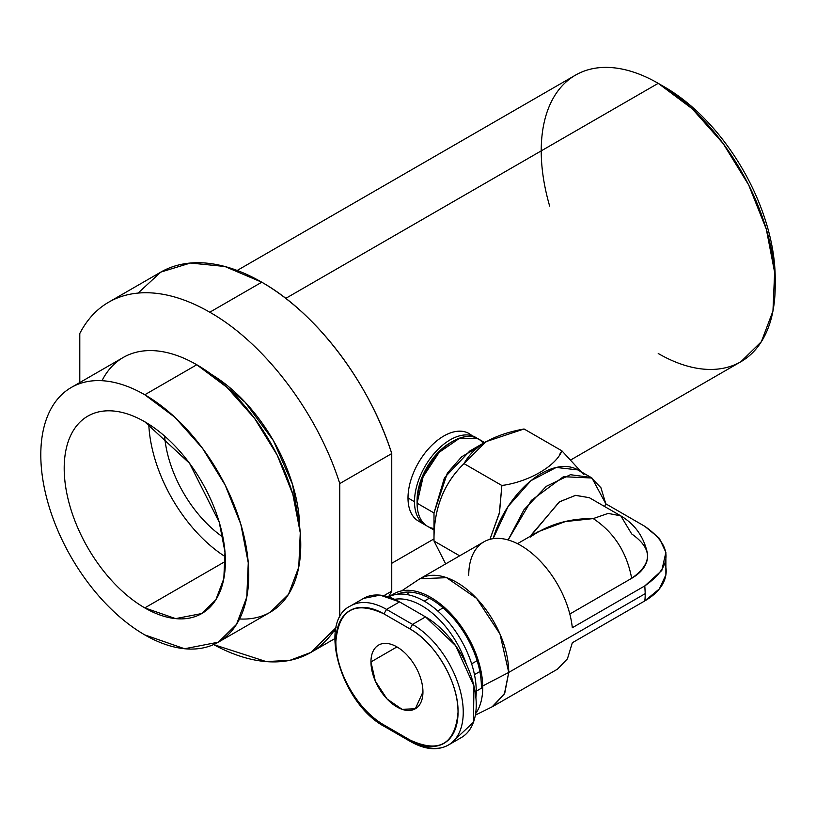 <?xml version="1.0" encoding="UTF-8"?>
<svg xmlns="http://www.w3.org/2000/svg" width="816" height="816" viewBox="0 0 816 816"><rect width="100%" height="100%" fill="white"/><g stroke="black" fill="none" stroke-linecap="round" stroke-linejoin="round"><path stroke-width="1.22" d="M138.067 293.087L160.803 272.105L190.393 263.038L224.828 266.475L261.773 282.203A202.205 116.739 60 0 1 391.751 453.563L391.751 591.121L388.498 596.914L391.751 591.121L391.751 453.563L339.762 483.582L339.762 617.498L339.762 483.582L391.751 453.563C369.526 383 316.486 313.058 261.773 282.203L209.773 312.222C264.486 343.077 317.536 413.018 339.762 483.582C317.536 413.018 264.486 343.077 209.773 312.222A202.205 116.739 -120 0 0 79.795 333.489A202.205 116.739 60 0 1 108.671 302.206A202.205 116.739 60 0 1 209.773 312.222L261.773 282.203A202.205 116.739 -120 0 0 160.67 272.187L108.671 302.206M164.597 436.081A91.912 53.06 -120 0 0 222.901 537.071A91.912 53.06 60 0 1 164.597 436.081M144.789 421.78A113.975 65.8 -120 0 0 87.802 416.14A113.975 65.8 -120 0 0 70.329 507.46A113.975 65.8 -120 0 0 144.789 607.9A113.975 65.8 60 0 1 64.199 468.313A113.975 65.8 60 0 1 144.789 421.78L189.557 463.315L219.239 522.22L224.992 552.024L223.829 578.626L215.863 599.74L201.766 613.54L175.624 618.62L144.789 607.9L225.379 561.367L144.789 607.9A113.975 65.8 60 0 0 225.379 561.367A113.975 65.8 60 0 0 144.789 421.78M225.277 556.696A113.975 65.8 60 0 1 148.787 424.208A113.975 65.8 -120 0 0 225.277 556.696M102 380.705A147.053 84.905 60 0 1 196.778 364.752L144.789 394.771A147.053 84.905 -120 0 0 40.8 454.808A147.053 84.905 -120 0 0 144.789 634.909A147.053 84.905 60 0 1 48.715 505.328A147.053 84.905 60 0 1 71.257 387.488A147.053 84.905 60 0 1 144.789 394.771A147.053 84.905 -120 0 1 248.768 574.872A147.053 84.905 -120 0 1 144.789 634.909L184.579 648.751L218.311 642.192L236.497 624.393L246.769 597.149L248.268 562.816L240.853 524.351L225.165 485.071L202.562 448.361L174.971 417.364L144.789 394.771L196.778 364.752A147.053 84.905 -120 0 0 123.247 357.469L71.257 387.488M661.511 85.292A156.254 90.209 60 0 1 664.714 87.088L658.216 83.334L285.743 298.381L658.216 83.334A165.444 95.513 -120 0 0 575.494 75.133L237.181 270.463M239.557 618.967A147.053 84.905 60 0 0 298.432 518.252A147.053 84.905 60 0 0 196.778 364.752L226.96 387.345L254.551 418.343L277.165 455.053L292.852 494.343L300.268 532.797L298.768 567.13L288.487 594.374L270.31 612.184L218.311 642.192M211.579 374.513L245.024 402.115L273.38 440.599L292.526 484.388L299.707 527.167A127.204 73.44 60 0 0 211.579 374.513M79.795 382.551L79.795 333.489L79.795 382.551M213.619 644.579A202.205 116.739 -120 0 0 336.1 627.586L310.876 652.433L290.006 660.297L266.261 661.603L213.619 644.579M391.751 591.121L383.826 595.7L391.751 591.121M333.479 631.533L335.407 631.339M549.647 206.05A165.444 95.513 60 0 1 658.216 83.334L692.172 108.752L723.211 143.616L748.649 184.926L766.295 229.123L774.639 272.391L772.956 311.008L761.389 341.659L740.938 361.692L570.782 459.928M664.714 87.088L658.216 83.334A165.444 95.513 60 0 1 775.2 285.957L775.2 278.45A156.254 90.209 -120 0 0 664.714 87.088A156.254 90.209 60 0 1 775.149 282.122M775.2 285.957A165.444 95.513 60 0 1 658.216 353.501M468.741 575.453A73.532 42.452 60 0 1 517.477 543.68A73.532 42.452 60 0 1 572.312 627.749L644.813 585.898L645.221 593.64L644.813 585.898L661.807 570.486L665.887 552.361L659.308 538.274L644.813 526.33L605.819 503.819L600.923 487.744L590.998 477.431L570.415 474.708L546.343 486.316L523.974 509.755L508.133 539.957L531.328 500.432L563.428 476.707L591.947 478.003L605.819 503.819L644.813 526.33C673.088 546.19 673.088 566.039 644.813 585.898L572.312 627.749A73.532 42.452 -120 0 0 537.581 558.409A73.532 42.452 -120 0 0 483.97 541.793L419.975 578.738L446.597 577.677L476.636 598.434L499.973 634.022L508.735 672.435L482.725 685.96L508.735 672.435A73.532 42.452 -120 0 0 475.748 597.506A73.532 42.452 -120 0 0 418.639 579.564L401.686 590.866M471.638 663.836L477.105 660.674L471.638 663.836M422.943 691.948A36.761 21.226 -120 0 0 406.898 654.942A36.761 21.226 -120 0 0 378.573 645.099A36.761 21.226 -120 0 0 370.954 661.929A36.761 21.226 60 0 1 396.953 646.915A36.761 21.226 60 0 1 422.943 691.948L415.334 708.778L402.023 709.308L386.998 698.924L375.34 681.136L370.954 661.929L396.953 646.915L370.954 661.929A36.761 21.226 60 0 0 396.953 706.952A36.761 21.226 60 0 0 422.943 691.948M394.638 599.332A69.85 40.331 60 0 1 466.385 664.326A69.85 40.331 -120 0 0 394.638 599.332M475.901 697.802A73.532 42.452 60 0 0 476.238 691.193L482.735 687.439A73.532 42.452 60 0 1 475.585 713.704A73.532 42.452 -120 0 0 482.735 687.439L476.238 691.193A73.532 42.452 -120 0 0 444.822 617.916A73.532 42.452 -120 0 0 388.528 596.924A73.532 42.452 60 0 1 444.822 617.916A73.532 42.452 60 0 1 476.238 691.193L475.014 691.193M390.874 595.874A73.532 42.452 60 0 1 448.504 611.245A73.532 42.452 60 0 1 482.735 687.439A73.532 42.452 -120 0 0 450.646 613.448A73.532 42.452 -120 0 0 393.985 593.742L388.498 596.914M397.137 594.293A71.604 41.341 60 0 1 451.503 616.09A71.604 41.341 60 0 1 481.379 686.654A71.604 41.341 -120 0 0 451.503 616.09A71.604 41.341 -120 0 0 397.137 594.293M408.551 592.069A73.532 42.452 -120 0 0 407.521 594.67L408.551 592.069M665.887 552.361L665.887 574.872L659.308 588.958L644.813 600.902A73.532 42.452 -120 0 0 645.221 593.64L508.735 672.435L504.4 693.926L492.119 706.84L493.507 706.095L504.778 693.121L508.735 672.435L645.221 593.64A73.532 42.452 60 0 1 644.813 600.902L572.312 642.763L567.426 658.838L557.491 669.151L493.507 706.095M481.358 688.245L481.379 686.654A71.604 41.341 -120 0 1 481.358 688.245M583.919 474.677A73.532 42.452 -60 0 0 535.541 477.217A73.532 42.452 -60 0 0 493.109 538.662L508.113 506.44L530.971 480.665L556.267 467.446L577.993 469.924L590.998 477.431M424.249 601.137L429.369 598.189L424.249 601.137M473.158 436.876A50.551 29.182 120 0 0 433.102 444.057A50.551 29.182 120 0 0 408 497.954L414.497 501.707A50.551 29.182 -60 0 1 437.417 449.953A50.551 29.182 -60 0 1 476.789 438.1A50.551 29.182 120 0 0 437.417 449.953A50.551 29.182 120 0 0 414.497 501.707A50.551 29.182 120 0 0 426.299 525.545A50.551 29.182 -60 0 1 424.973 524.851A50.551 29.182 -60 0 1 414.497 501.707L408 497.954A50.551 29.182 120 0 0 418.465 521.098L424.973 524.851M451.523 442.088L451.523 442.088A46.879 27.061 -60 0 0 417.098 500.208A46.879 27.061 120 0 1 450.248 442.792L452.839 441.293A50.551 29.182 -60 0 1 483.215 443.272M434 528.523A50.551 29.182 -60 0 1 417.098 503.207L417.098 500.208L417.098 503.207A50.551 29.182 -60 0 1 452.839 441.293M477.462 447.566L461.672 456.776L447.392 473.015L434 512.968L434 541.008C433.582 509.215 443.588 483.419 464.018 463.641C473.606 446.077 493.619 434.52 524.056 428.981L485.989 441.67L464.018 463.641L501.871 485.5C528.513 481.94 555.818 466.171 561.908 450.84L581.155 471.75M503.38 485.204L501.871 485.5L499.31 513.468L489.947 539.315L499.535 512.397L501.871 485.5L464.018 463.641C443.557 483.419 433.551 509.204 434 541.008L459.663 555.829L434 541.008L445.679 563.907L434 541.008L434 512.968L444.465 477.737L469.741 451.054L485.989 441.67M434 530.063L427.564 526.351A50.551 29.182 120 0 1 417.098 503.207L434 512.968L417.098 503.207L423.127 476.799L439.161 452.339L459.816 438.059L478.115 438.794L484.551 442.507M412.549 624.403L409.948 628.912L412.549 624.403L386.549 609.399L383.948 613.897L386.549 609.399A71.696 41.392 -120 0 0 350.707 605.849A71.696 41.392 60 0 1 386.549 609.399L399.554 601.892L386.549 609.399L412.549 624.403L425.544 616.896L412.549 624.403A71.696 41.392 60 0 1 459.388 687.582A71.696 41.392 60 0 1 448.392 745.028A71.696 41.392 -120 0 0 459.388 687.582A71.696 41.392 -120 0 0 412.549 624.403M384.713 726.648L410.713 741.662C425.167 749.731 437.723 750.853 448.392 745.028L461.397 737.521A71.696 41.392 -120 0 0 472.382 680.075A71.696 41.392 -120 0 0 425.544 616.896L399.554 601.892A71.696 41.392 -120 0 0 363.701 598.342L350.707 605.849C317.21 621.098 340.996 703.922 384.713 726.648L383.948 724.965A68.014 39.27 60 0 1 335.855 641.662A68.014 39.27 60 0 1 383.948 613.897L409.948 628.912A68.014 39.27 60 0 1 458.041 712.205A68.014 39.27 60 0 1 409.948 739.979L410.713 741.662L409.948 739.979L383.948 724.965L384.713 726.648L386.549 726.464M410.713 741.662L412.549 741.479A71.696 41.392 60 0 0 448.392 745.028M409.948 628.912C435.652 642.977 458.704 682.921 458.041 712.205C455.195 744.294 439.161 753.545 409.948 739.979L383.948 724.965C358.255 710.889 335.192 670.956 335.855 641.662C338.711 609.583 354.746 600.321 383.948 613.897L409.948 628.912M454.298 740.245L473.453 722.231L473.953 686.001L455.603 645.65L425.544 616.896L399.554 601.892L380.123 595.139L363.661 598.363M620.803 515.865C634.654 524.107 643.457 536.275 647.21 552.361A54.376 31.396 0 0 1 631.676 578.309L569.813 614.03L631.676 578.309C652.749 563.509 652.749 548.719 631.676 533.919L620.803 515.865L608.144 513.407L593.222 518.588C613.918 532.277 626.739 552.187 631.676 578.309C626.739 552.187 613.918 532.277 593.222 518.588L608.144 513.407L620.803 515.865L589.305 497.678L575.443 495.373L559.133 502.013L530.737 536.02M605.819 503.819L604.564 506.481L605.819 503.819M665.009 563.621A72.95 42.116 180 0 1 644.813 600.902L572.312 642.763M517.477 543.68L538.081 531.777L565.274 521.587L593.222 518.588C569.282 518.313 548.291 524.464 530.247 537.061M589.346 497.699L575.698 495.332L559.603 501.707L531.287 534.898M421.933 522.607A50.551 29.182 -60 0 1 408 497.954A50.551 29.182 -60 0 1 432.225 444.904A50.551 29.182 -60 0 1 472.056 435.775M581.063 471.689L561.908 450.84L524.056 428.981L561.908 450.84L559.511 454.634M334.805 638.622L310.876 652.433M391.751 563.285L434 538.897M437.702 610.96L443.088 607.849M479.849 671.527L474.473 674.638M492.119 706.84L475.351 715.132"/></g></svg>

